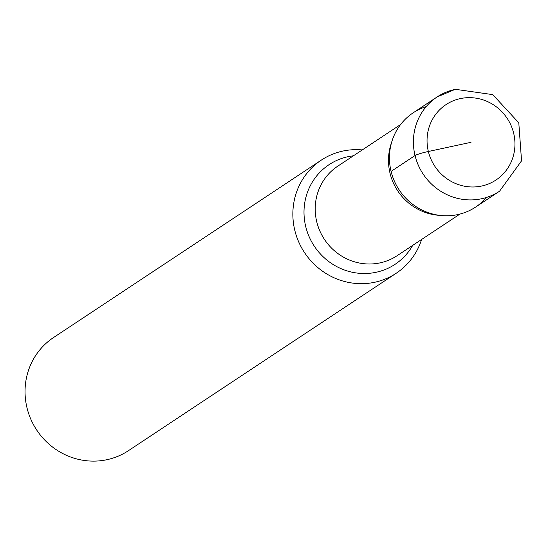 <?xml version="1.0" encoding="UTF-8"?>
<svg xmlns="http://www.w3.org/2000/svg" width="549" height="549" viewBox="0 0 549 549"><rect width="100%" height="100%" fill="white"/><g stroke="black" fill="none" stroke-linecap="round" stroke-linejoin="round"><path stroke-width="0.82" d="M421.605 239.474A67.843 65.084 -123.5 0 1 396.261 273.217A67.843 65.084 -123.5 0 1 374.782 282.248A67.843 65.084 -123.5 0 1 298.711 241.924A67.843 65.084 -123.5 0 1 321.323 160.109A67.843 65.084 -123.5 0 1 342.802 151.078A67.843 65.084 -123.5 0 1 362.271 149.932M321.323 160.109L53.507 337.56A67.843 65.084 56.5 0 0 30.902 419.374A67.843 65.084 56.5 0 0 106.973 459.698A67.843 65.084 56.5 0 0 128.452 450.667L396.261 273.217M426.25 106.568A56.533 54.234 56.5 0 0 391.08 171.405A56.533 54.234 56.5 0 0 457.715 214.604A56.533 54.234 56.5 0 0 486.476 197.455M499.569 191.203L521.55 160.83L518.791 122.804L492.741 94.627L455.306 89.302L437.114 96.953L413.164 112.82A56.533 54.234 56.5 0 0 391.08 171.405A56.533 54.234 56.5 0 0 475.619 207.076L499.569 191.203A56.533 54.234 -123.5 0 1 481.665 198.731A56.533 54.234 -123.5 0 1 418.276 165.125A56.533 54.234 -123.5 0 1 437.114 96.953A56.533 54.234 -123.5 0 1 455.018 89.425M471.001 142.315L428.357 151.483A11.309 1.125 166.3 0 0 415.037 155.539L391.08 171.405M412.718 245.362A59.766 57.336 -123.5 0 1 376.168 272.263A59.766 57.336 -123.5 0 1 305.731 226.6A59.766 57.336 -123.5 0 1 347.997 156.705A59.766 57.336 -123.5 0 1 353.384 155.82M439.735 215.366A53.706 51.524 -123.5 0 1 391.54 142.63M400.605 124.527L337.738 166.189A53.706 51.524 56.5 0 0 319.841 230.951A53.706 51.524 56.5 0 0 380.059 262.875A53.706 51.524 56.5 0 0 397.071 255.731L459.938 214.076M481.658 186.036A45.224 43.385 56.5 0 0 513.644 133.146A45.224 43.385 56.5 0 0 460.343 98.594A45.224 43.385 56.5 0 0 428.357 151.483A45.224 43.385 56.5 0 0 481.658 186.036"/></g></svg>
